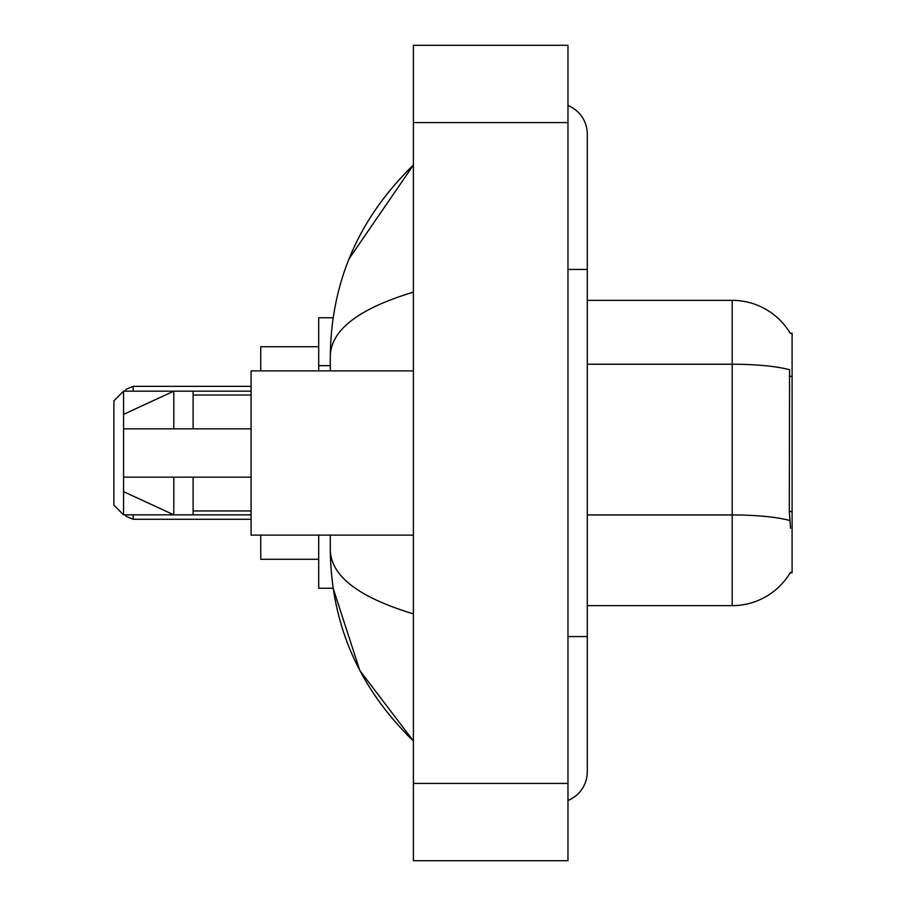 <?xml version="1.0" encoding="UTF-8"?>
<svg xmlns="http://www.w3.org/2000/svg" width="906" height="906" viewBox="0 0 906 906"><rect width="100%" height="100%" fill="white"/><g stroke="black" fill="none" stroke-linecap="round" stroke-linejoin="round"><path stroke-width="1.36" d="M587.292 605.65L732.207 605.65A67.633 67.633 0 0 0 790.542 572.218L790.202 572.796L792.104 572.796L792.104 333.204L790.349 333.442A67.633 67.633 0 0 0 732.207 300.35A67.633 67.633 0 0 1 790.202 333.204A67.633 67.633 0 0 0 732.207 300.35L587.292 300.35M333.125 317.746L318.708 317.746L318.708 370.882M330.305 535.118L330.305 549.999C331.132 624.302 358.821 687.937 413.385 740.904L359.852 670.599L333.125 588.254L318.708 588.254L318.708 535.118M567.971 636.567L587.292 636.567L587.292 134.179A30.917 30.917 0 0 0 567.971 105.526A30.917 30.917 0 0 1 587.292 134.179A30.917 30.917 0 0 0 567.971 105.526M567.971 800.474A30.917 30.917 0 0 0 587.292 771.821A30.917 30.917 0 0 1 567.971 800.474A30.917 30.917 0 0 0 587.292 771.821A30.917 30.917 0 0 1 567.971 800.474M413.385 292.14C358.742 308.618 331.041 329.897 330.305 356.001L330.305 370.882M413.385 860.7L567.971 860.7L567.971 45.3L413.385 45.3L413.385 860.7M330.305 356.001C331.132 281.698 358.821 218.063 413.385 165.096L349.116 258.731M330.305 549.999C330.916 576.012 358.617 597.303 413.385 613.86M790.542 528.357L789.307 511.573L789.579 369.75A67.633 11.744 180 0 0 732.207 364.223L732.207 300.35A67.633 67.633 0 0 1 790.349 333.442M413.385 370.882L251.087 370.882L251.087 535.118L413.385 535.118M173.793 428.844L123.556 428.844L123.556 414.359L173.793 391.166L173.793 428.844L251.087 428.844M123.556 391.166L123.556 514.835L113.896 505.174L113.896 400.826L123.556 391.166L193.114 391.166L193.114 428.844M251.087 477.156L193.114 477.156L193.114 514.835L251.087 514.835M193.114 477.156L123.556 477.156L123.556 491.641L173.793 514.835L193.114 514.835M173.793 477.156L173.793 514.835L123.556 514.835M123.556 477.156L136.342 477.156M260.747 535.118L260.747 559.274L318.708 559.274M318.708 346.726L260.747 346.726L260.747 370.882M792.104 376.318L789.307 376.318M792.104 511.573L789.307 511.573M330.305 365.65L318.708 365.65M567.971 269.433L587.292 269.433M413.385 783.407L567.971 783.407M413.385 122.593L567.971 122.593M732.207 605.65L732.207 364.223L587.292 364.223M789.794 520.52A67.633 11.744 180 0 0 732.207 514.936L587.292 514.936M133.216 514.835L133.216 519.274L251.087 519.274M251.087 386.341L133.216 386.341L133.216 391.166M587.292 636.567L587.292 771.821M413.385 165.096L406.669 171.585M413.385 740.904L406.669 734.415M193.114 395.039L251.087 395.039M193.114 510.961L251.087 510.961M133.216 519.274L126.444 516.499L125.085 514.835M133.216 386.341L126.444 389.116L124.847 391.166M193.114 391.166L251.087 391.166"/></g></svg>
